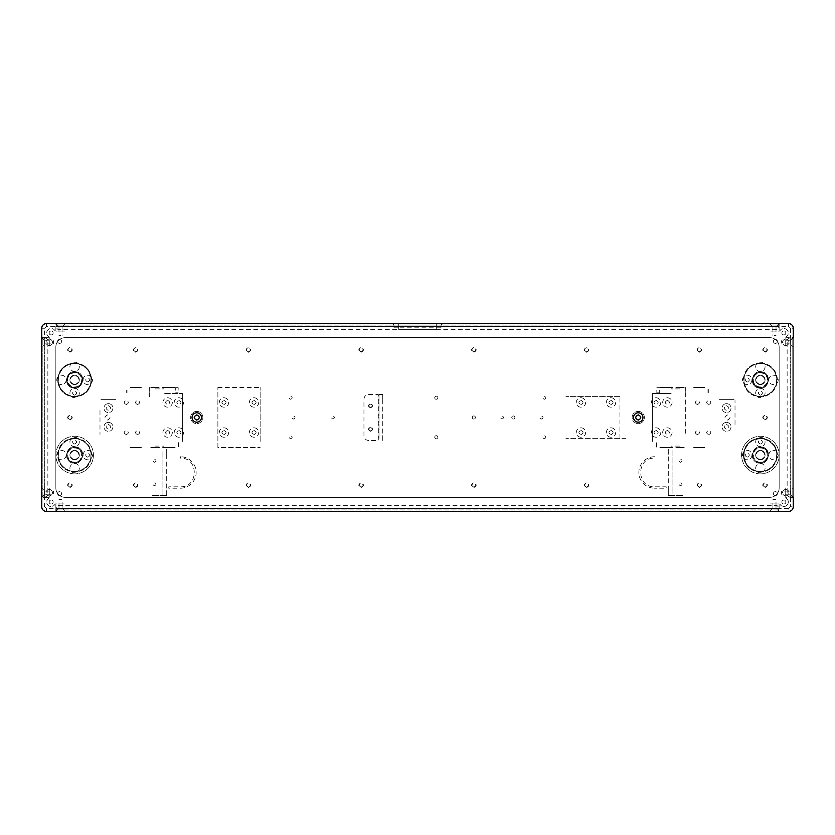 <?xml version="1.0" encoding="UTF-8"?>
<svg xmlns="http://www.w3.org/2000/svg" width="835" height="835" viewBox="0 0 835 835"><rect width="100%" height="100%" fill="white"/><g stroke="black" fill="none" stroke-linecap="round" stroke-linejoin="round"><path stroke-width="0.63" stroke-dasharray="4.17 3.13" d="M682.404 495.468L668.313 495.468L682.404 495.468M672.071 490.771L672.071 449.439L672.071 490.771M672.071 492.18C672.071 490.176 672.071 490.176 672.071 492.18C672.071 494.184 672.071 494.184 672.071 492.18M672.071 452.727C672.071 450.723 672.071 450.723 672.071 452.727C672.071 454.731 672.071 454.731 672.071 452.727M668.313 449.439L668.313 495.468L668.313 449.439M668.313 490.636L668.313 493.736L668.313 490.636M668.313 451.182L668.313 454.282L668.313 451.182M654.598 456.724A15.74 15.74 0 0 0 638.859 472.453A15.74 15.74 0 0 0 654.598 488.193A15.74 15.74 0 0 1 638.859 472.453A15.74 15.74 0 0 1 654.598 456.724L654.598 458.133C636.124 457.34 636.124 487.567 654.598 486.784L666.215 486.784L666.215 488.193L654.598 488.193M785.735 339.156A3.194 3.194 0 0 1 788.501 343.947A3.194 3.194 0 0 1 782.969 343.947A3.194 3.194 0 0 1 785.735 339.156A3.194 3.194 0 0 1 788.501 343.947A3.194 3.194 0 0 1 782.969 343.947A3.194 3.194 0 0 1 785.735 339.156M785.735 489.456A3.194 3.194 0 0 1 788.501 494.247A3.194 3.194 0 0 1 782.969 494.247A3.194 3.194 0 0 1 785.735 489.456A3.194 3.194 0 0 1 788.501 494.247A3.194 3.194 0 0 1 782.969 494.247A3.194 3.194 0 0 1 785.735 489.456M370.531 427.687A1.545 1.545 0 0 1 371.878 430.015A1.545 1.545 0 0 1 369.185 430.015A1.545 1.545 0 0 1 370.531 427.687A1.545 1.545 0 0 1 371.878 430.015A1.545 1.545 0 0 1 369.185 430.015A1.545 1.545 0 0 1 370.531 427.687M370.531 404.203A1.545 1.545 0 0 1 371.878 406.53A1.545 1.545 0 0 1 369.185 406.53A1.545 1.545 0 0 1 370.531 404.203A1.545 1.545 0 0 1 371.878 406.53A1.545 1.545 0 0 1 369.185 406.53A1.545 1.545 0 0 1 370.531 404.203M436.287 396.218A1.545 1.545 0 0 1 437.634 398.545A1.545 1.545 0 0 1 434.941 398.545A1.545 1.545 0 0 1 436.287 396.218A1.545 1.545 0 0 1 437.634 398.545A1.545 1.545 0 0 1 434.941 398.545A1.545 1.545 0 0 1 436.287 396.218M167.626 397.773A4.697 4.697 0 0 1 171.697 404.818A4.697 4.697 0 0 1 163.556 404.818A4.697 4.697 0 0 1 167.626 397.773A4.697 4.697 0 0 1 171.697 404.818A4.697 4.697 0 0 1 163.556 404.818A4.697 4.697 0 0 1 167.626 397.773M223.989 397.773A4.697 4.697 0 0 1 228.059 404.818A4.697 4.697 0 0 1 219.918 404.818A4.697 4.697 0 0 1 223.989 397.773A4.697 4.697 0 0 1 228.059 404.818A4.697 4.697 0 0 1 219.918 404.818A4.697 4.697 0 0 1 223.989 397.773M254.049 427.833A4.697 4.697 0 0 1 258.119 434.878A4.697 4.697 0 0 1 249.978 434.878A4.697 4.697 0 0 1 254.049 427.833A4.697 4.697 0 0 1 258.119 434.878A4.697 4.697 0 0 1 249.978 434.878A4.697 4.697 0 0 1 254.049 427.833M667.374 427.833A4.697 4.697 0 0 1 671.444 434.878A4.697 4.697 0 0 1 663.303 434.878A4.697 4.697 0 0 1 667.374 427.833A4.697 4.697 0 0 1 671.444 434.878A4.697 4.697 0 0 1 663.303 434.878A4.697 4.697 0 0 1 667.374 427.833M656.101 397.773A4.697 4.697 0 0 1 660.172 404.818A4.697 4.697 0 0 1 652.031 404.818A4.697 4.697 0 0 1 656.101 397.773A4.697 4.697 0 0 1 660.172 404.818A4.697 4.697 0 0 1 652.031 404.818A4.697 4.697 0 0 1 656.101 397.773M580.951 427.833A4.697 4.697 0 0 1 585.022 434.878A4.697 4.697 0 0 1 576.881 434.878A4.697 4.697 0 0 1 580.951 427.833A4.697 4.697 0 0 1 585.022 434.878A4.697 4.697 0 0 1 576.881 434.878A4.697 4.697 0 0 1 580.951 427.833M611.011 397.773A4.697 4.697 0 0 1 615.082 404.818A4.697 4.697 0 0 1 606.941 404.818A4.697 4.697 0 0 1 611.011 397.773A4.697 4.697 0 0 1 615.082 404.818A4.697 4.697 0 0 1 606.941 404.818A4.697 4.697 0 0 1 611.011 397.773M74.628 388.379A4.697 4.697 0 0 1 78.699 395.425A4.697 4.697 0 0 1 70.557 395.425A4.697 4.697 0 0 1 74.628 388.379A4.697 4.697 0 0 1 78.699 395.425A4.697 4.697 0 0 1 70.557 395.425A4.697 4.697 0 0 1 74.628 388.379M74.628 362.077A4.697 4.697 0 0 1 78.699 369.122A4.697 4.697 0 0 1 70.557 369.122A4.697 4.697 0 0 1 74.628 362.077A4.697 4.697 0 0 1 78.699 369.122A4.697 4.697 0 0 1 70.557 369.122A4.697 4.697 0 0 1 74.628 362.077M61.477 375.228A4.697 4.697 0 0 1 65.547 382.273A4.697 4.697 0 0 1 57.406 382.273A4.697 4.697 0 0 1 61.477 375.228A4.697 4.697 0 0 1 65.547 382.273A4.697 4.697 0 0 1 57.406 382.273A4.697 4.697 0 0 1 61.477 375.228M87.779 375.228A4.697 4.697 0 0 1 91.85 382.273A4.697 4.697 0 0 1 83.709 382.273A4.697 4.697 0 0 1 87.779 375.228A4.697 4.697 0 0 1 91.85 382.273A4.697 4.697 0 0 1 83.709 382.273A4.697 4.697 0 0 1 87.779 375.228M74.628 437.227A4.697 4.697 0 0 1 78.699 444.272A4.697 4.697 0 0 1 70.557 444.272A4.697 4.697 0 0 1 74.628 437.227A4.697 4.697 0 0 1 78.699 444.272A4.697 4.697 0 0 1 70.557 444.272A4.697 4.697 0 0 1 74.628 437.227M74.628 463.529A4.697 4.697 0 0 1 78.699 470.575A4.697 4.697 0 0 1 70.557 470.575A4.697 4.697 0 0 1 74.628 463.529A4.697 4.697 0 0 1 78.699 470.575A4.697 4.697 0 0 1 70.557 470.575A4.697 4.697 0 0 1 74.628 463.529M61.477 450.378A4.697 4.697 0 0 1 65.547 457.423A4.697 4.697 0 0 1 57.406 457.423A4.697 4.697 0 0 1 61.477 450.378A4.697 4.697 0 0 1 65.547 457.423A4.697 4.697 0 0 1 57.406 457.423A4.697 4.697 0 0 1 61.477 450.378M87.779 450.378A4.697 4.697 0 0 1 91.85 457.423A4.697 4.697 0 0 1 83.709 457.423A4.697 4.697 0 0 1 87.779 450.378A4.697 4.697 0 0 1 91.85 457.423A4.697 4.697 0 0 1 83.709 457.423A4.697 4.697 0 0 1 87.779 450.378M760.372 437.227A4.697 4.697 0 0 1 764.442 444.272A4.697 4.697 0 0 1 756.301 444.272A4.697 4.697 0 0 1 760.372 437.227A4.697 4.697 0 0 1 764.442 444.272A4.697 4.697 0 0 1 756.301 444.272A4.697 4.697 0 0 1 760.372 437.227M760.372 463.529A4.697 4.697 0 0 1 764.442 470.575A4.697 4.697 0 0 1 756.301 470.575A4.697 4.697 0 0 1 760.372 463.529A4.697 4.697 0 0 1 764.442 470.575A4.697 4.697 0 0 1 756.301 470.575A4.697 4.697 0 0 1 760.372 463.529M773.523 450.378A4.697 4.697 0 0 1 777.594 457.423A4.697 4.697 0 0 1 769.452 457.423A4.697 4.697 0 0 1 773.523 450.378A4.697 4.697 0 0 1 777.594 457.423A4.697 4.697 0 0 1 769.452 457.423A4.697 4.697 0 0 1 773.523 450.378M747.221 450.378A4.697 4.697 0 0 1 751.291 457.423A4.697 4.697 0 0 1 743.15 457.423A4.697 4.697 0 0 1 747.221 450.378A4.697 4.697 0 0 1 751.291 457.423A4.697 4.697 0 0 1 743.15 457.423A4.697 4.697 0 0 1 747.221 450.378M41.75 506.741A4.697 4.697 0 0 0 46.447 511.438L788.553 511.438A4.697 4.697 0 0 0 793.25 506.741L793.25 328.259A4.697 4.697 0 0 0 788.553 323.562L46.447 323.562A4.697 4.697 0 0 0 41.75 328.259L41.75 506.741L41.75 328.259A4.697 4.697 0 0 1 46.447 323.562L788.553 323.562A4.697 4.697 0 0 1 793.25 328.259L793.25 506.741A4.697 4.697 0 0 1 788.553 511.438L46.447 511.438A4.697 4.697 0 0 1 41.75 506.741A4.697 4.697 0 0 0 46.447 511.438A4.697 4.697 0 0 1 41.75 506.741L41.75 497.347L41.75 506.741A4.697 4.697 0 0 0 46.447 511.438A4.697 4.697 0 0 1 41.75 506.741L44.568 506.741L44.568 497.347L41.75 497.347M760.372 387.534A7.609 7.609 0 0 1 753.786 376.115A7.609 7.609 0 0 1 766.958 376.115A7.609 7.609 0 0 1 760.372 387.534A7.609 7.609 0 0 1 753.786 376.115A7.609 7.609 0 0 1 766.958 376.115A7.609 7.609 0 0 1 760.372 387.534M74.628 387.534A7.609 7.609 0 0 1 68.042 376.115A7.609 7.609 0 0 1 81.214 376.115A7.609 7.609 0 0 1 74.628 387.534A7.609 7.609 0 0 1 68.042 376.115A7.609 7.609 0 0 1 81.214 376.115A7.609 7.609 0 0 1 74.628 387.534M74.628 462.684A7.609 7.609 0 0 1 68.042 451.265A7.609 7.609 0 0 1 81.214 451.265A7.609 7.609 0 0 1 74.628 462.684A7.609 7.609 0 0 1 68.042 451.265A7.609 7.609 0 0 1 81.214 451.265A7.609 7.609 0 0 1 74.628 462.684M760.372 462.684A7.609 7.609 0 0 1 753.786 451.265A7.609 7.609 0 0 1 766.958 451.265A7.609 7.609 0 0 1 760.372 462.684A7.609 7.609 0 0 1 753.786 451.265A7.609 7.609 0 0 1 766.958 451.265A7.609 7.609 0 0 1 760.372 462.684M747.221 375.228A4.697 4.697 0 0 1 751.291 382.273A4.697 4.697 0 0 1 743.15 382.273A4.697 4.697 0 0 1 747.221 375.228A4.697 4.697 0 0 1 751.291 382.273A4.697 4.697 0 0 1 743.15 382.273A4.697 4.697 0 0 1 747.221 375.228M773.523 375.228A4.697 4.697 0 0 1 777.594 382.273A4.697 4.697 0 0 1 769.452 382.273A4.697 4.697 0 0 1 773.523 375.228A4.697 4.697 0 0 1 777.594 382.273A4.697 4.697 0 0 1 769.452 382.273A4.697 4.697 0 0 1 773.523 375.228M760.372 362.077A4.697 4.697 0 0 1 764.442 369.122A4.697 4.697 0 0 1 756.301 369.122A4.697 4.697 0 0 1 760.372 362.077A4.697 4.697 0 0 1 764.442 369.122A4.697 4.697 0 0 1 756.301 369.122A4.697 4.697 0 0 1 760.372 362.077M760.372 388.379A4.697 4.697 0 0 1 764.442 395.425A4.697 4.697 0 0 1 756.301 395.425A4.697 4.697 0 0 1 760.372 388.379A4.697 4.697 0 0 1 764.442 395.425A4.697 4.697 0 0 1 756.301 395.425A4.697 4.697 0 0 1 760.372 388.379M611.011 427.833A4.697 4.697 0 0 1 615.082 434.878A4.697 4.697 0 0 1 606.941 434.878A4.697 4.697 0 0 1 611.011 427.833A4.697 4.697 0 0 1 615.082 434.878A4.697 4.697 0 0 1 606.941 434.878A4.697 4.697 0 0 1 611.011 427.833M667.374 397.773A4.697 4.697 0 0 1 671.444 404.818A4.697 4.697 0 0 1 663.303 404.818A4.697 4.697 0 0 1 667.374 397.773A4.697 4.697 0 0 1 671.444 404.818A4.697 4.697 0 0 1 663.303 404.818A4.697 4.697 0 0 1 667.374 397.773M580.951 397.773A4.697 4.697 0 0 1 585.022 404.818A4.697 4.697 0 0 1 576.881 404.818A4.697 4.697 0 0 1 580.951 397.773A4.697 4.697 0 0 1 585.022 404.818A4.697 4.697 0 0 1 576.881 404.818A4.697 4.697 0 0 1 580.951 397.773M656.101 427.833A4.697 4.697 0 0 1 660.172 434.878A4.697 4.697 0 0 1 652.031 434.878A4.697 4.697 0 0 1 656.101 427.833A4.697 4.697 0 0 1 660.172 434.878A4.697 4.697 0 0 1 652.031 434.878A4.697 4.697 0 0 1 656.101 427.833M254.049 397.773A4.697 4.697 0 0 1 258.119 404.818A4.697 4.697 0 0 1 249.978 404.818A4.697 4.697 0 0 1 254.049 397.773A4.697 4.697 0 0 1 258.119 404.818A4.697 4.697 0 0 1 249.978 404.818A4.697 4.697 0 0 1 254.049 397.773M223.989 427.833A4.697 4.697 0 0 1 228.059 434.878A4.697 4.697 0 0 1 219.918 434.878A4.697 4.697 0 0 1 223.989 427.833A4.697 4.697 0 0 1 228.059 434.878A4.697 4.697 0 0 1 219.918 434.878A4.697 4.697 0 0 1 223.989 427.833M167.626 427.833A4.697 4.697 0 0 1 171.697 434.878A4.697 4.697 0 0 1 163.556 434.878A4.697 4.697 0 0 1 167.626 427.833A4.697 4.697 0 0 1 171.697 434.878A4.697 4.697 0 0 1 163.556 434.878A4.697 4.697 0 0 1 167.626 427.833M178.899 427.833A4.697 4.697 0 0 1 182.969 434.878A4.697 4.697 0 0 1 174.828 434.878A4.697 4.697 0 0 1 178.899 427.833A4.697 4.697 0 0 1 182.969 434.878A4.697 4.697 0 0 1 174.828 434.878A4.697 4.697 0 0 1 178.899 427.833M178.899 397.773A4.697 4.697 0 0 1 182.969 404.818A4.697 4.697 0 0 1 174.828 404.818A4.697 4.697 0 0 1 178.899 397.773A4.697 4.697 0 0 1 182.969 404.818A4.697 4.697 0 0 1 174.828 404.818A4.697 4.697 0 0 1 178.899 397.773M436.287 435.672A1.545 1.545 0 0 1 437.634 437.999A1.545 1.545 0 0 1 434.941 437.999A1.545 1.545 0 0 1 436.287 435.672A1.545 1.545 0 0 1 437.634 437.999A1.545 1.545 0 0 1 434.941 437.999A1.545 1.545 0 0 1 436.287 435.672M473.862 415.945A1.545 1.545 0 0 1 475.209 418.272A1.545 1.545 0 0 1 472.516 418.272A1.545 1.545 0 0 1 473.862 415.945A1.545 1.545 0 0 1 475.209 418.272A1.545 1.545 0 0 1 472.516 418.272A1.545 1.545 0 0 1 473.862 415.945M513.316 415.945A1.545 1.545 0 0 1 514.663 418.272A1.545 1.545 0 0 1 511.97 418.272A1.545 1.545 0 0 1 513.316 415.945A1.545 1.545 0 0 1 514.663 418.272A1.545 1.545 0 0 1 511.97 418.272A1.545 1.545 0 0 1 513.316 415.945M638.253 411.394A6.106 6.106 0 0 1 643.545 420.548A6.106 6.106 0 0 1 632.961 420.548A6.106 6.106 0 0 1 638.253 411.394A6.106 6.106 0 0 1 643.545 420.548A6.106 6.106 0 0 1 632.961 420.548A6.106 6.106 0 0 1 638.253 411.394M196.747 411.394A6.106 6.106 0 0 1 202.039 420.548A6.106 6.106 0 0 1 191.455 420.548A6.106 6.106 0 0 1 196.747 411.394A6.106 6.106 0 0 1 202.039 420.548A6.106 6.106 0 0 1 191.455 420.548A6.106 6.106 0 0 1 196.747 411.394M108.446 403.639A4.467 4.467 0 0 1 112.307 410.34A4.467 4.467 0 0 1 104.584 410.34A4.467 4.467 0 0 1 108.446 403.639A4.467 4.467 0 0 1 112.307 410.34A4.467 4.467 0 0 1 104.584 410.34A4.467 4.467 0 0 1 108.446 403.639M108.446 422.427A4.467 4.467 0 0 1 112.307 429.127A4.467 4.467 0 0 1 104.584 429.127A4.467 4.467 0 0 1 108.446 422.427A4.467 4.467 0 0 1 112.307 429.127A4.467 4.467 0 0 1 104.584 429.127A4.467 4.467 0 0 1 108.446 422.427M726.554 422.427A4.467 4.467 0 0 1 730.416 429.127A4.467 4.467 0 0 1 722.692 429.127A4.467 4.467 0 0 1 726.554 422.427A4.467 4.467 0 0 1 730.416 429.127A4.467 4.467 0 0 1 722.692 429.127A4.467 4.467 0 0 1 726.554 422.427M726.554 403.639A4.467 4.467 0 0 1 730.416 410.34A4.467 4.467 0 0 1 722.692 410.34A4.467 4.467 0 0 1 726.554 403.639A4.467 4.467 0 0 1 730.416 410.34A4.467 4.467 0 0 1 722.692 410.34A4.467 4.467 0 0 1 726.554 403.639M51.144 504.016A1.973 1.973 0 0 1 49.432 501.052A1.973 1.973 0 0 1 52.855 501.052A1.973 1.973 0 0 1 51.144 504.016A1.973 1.973 0 0 1 49.432 501.052A1.973 1.973 0 0 1 52.855 501.052A1.973 1.973 0 0 1 51.144 504.016M59.598 495.562A1.973 1.973 0 0 1 57.886 492.598A1.973 1.973 0 0 1 61.31 492.598A1.973 1.973 0 0 1 59.598 495.562A1.973 1.973 0 0 1 57.886 492.598A1.973 1.973 0 0 1 61.31 492.598A1.973 1.973 0 0 1 59.598 495.562M775.402 495.562A1.973 1.973 0 0 1 773.69 492.598A1.973 1.973 0 0 1 777.114 492.598A1.973 1.973 0 0 1 775.402 495.562A1.973 1.973 0 0 1 773.69 492.598A1.973 1.973 0 0 1 777.114 492.598A1.973 1.973 0 0 1 775.402 495.562M783.856 504.016A1.973 1.973 0 0 1 782.144 501.052A1.973 1.973 0 0 1 785.568 501.052A1.973 1.973 0 0 1 783.856 504.016A1.973 1.973 0 0 1 782.144 501.052A1.973 1.973 0 0 1 785.568 501.052A1.973 1.973 0 0 1 783.856 504.016M783.856 334.929A1.973 1.973 0 0 1 782.144 331.965A1.973 1.973 0 0 1 785.568 331.965A1.973 1.973 0 0 1 783.856 334.929A1.973 1.973 0 0 1 782.144 331.965A1.973 1.973 0 0 1 785.568 331.965A1.973 1.973 0 0 1 783.856 334.929M775.402 343.383A1.973 1.973 0 0 1 773.69 340.419A1.973 1.973 0 0 1 777.114 340.419A1.973 1.973 0 0 1 775.402 343.383A1.973 1.973 0 0 1 773.69 340.419A1.973 1.973 0 0 1 777.114 340.419A1.973 1.973 0 0 1 775.402 343.383M59.598 343.383A1.973 1.973 0 0 1 57.886 340.419A1.973 1.973 0 0 1 61.31 340.419A1.973 1.973 0 0 1 59.598 343.383A1.973 1.973 0 0 1 57.886 340.419A1.973 1.973 0 0 1 61.31 340.419A1.973 1.973 0 0 1 59.598 343.383M51.144 334.929A1.973 1.973 0 0 1 49.432 331.965A1.973 1.973 0 0 1 52.855 331.965A1.973 1.973 0 0 1 51.144 334.929A1.973 1.973 0 0 1 49.432 331.965A1.973 1.973 0 0 1 52.855 331.965A1.973 1.973 0 0 1 51.144 334.929M49.265 339.156A3.194 3.194 0 0 1 52.031 343.947A3.194 3.194 0 0 1 46.499 343.947A3.194 3.194 0 0 1 49.265 339.156A3.194 3.194 0 0 1 52.031 343.947A3.194 3.194 0 0 1 46.499 343.947A3.194 3.194 0 0 1 49.265 339.156M49.265 489.456A3.194 3.194 0 0 1 52.031 494.247A3.194 3.194 0 0 1 46.499 494.247A3.194 3.194 0 0 1 49.265 489.456A3.194 3.194 0 0 1 52.031 494.247A3.194 3.194 0 0 1 46.499 494.247A3.194 3.194 0 0 1 49.265 489.456M779.159 511.438L788.553 511.438A4.697 4.697 0 0 0 793.25 506.741A4.697 4.697 0 0 1 788.553 511.438A4.697 4.697 0 0 0 793.25 506.741A4.697 4.697 0 0 1 788.553 511.438L779.159 511.438L779.118 503.923L769.766 503.923L779.118 503.923M726.554 405.706C729.644 407.303 729.644 408.899 726.554 410.496C723.465 408.91 723.465 407.313 726.554 405.706M726.554 424.493C729.644 426.09 729.644 427.687 726.554 429.284C723.465 427.697 723.465 426.101 726.554 424.493M108.446 424.493C111.535 426.09 111.535 427.687 108.446 429.284C105.356 427.697 105.356 426.101 108.446 424.493M108.446 405.706C111.535 407.303 111.535 408.899 108.446 410.496C105.356 408.91 105.356 407.313 108.446 405.706M196.747 414.682C200.379 416.561 200.379 418.439 196.747 420.318C193.115 418.439 193.115 416.561 196.747 414.682M638.253 414.682C641.885 416.561 641.885 418.439 638.253 420.318C634.621 418.439 634.621 416.561 638.253 414.682M760.372 362.922C770.632 363.997 776.299 369.665 777.375 379.925C776.299 390.185 770.632 395.853 760.372 396.928C750.112 395.853 744.444 390.185 743.369 379.925C744.444 369.665 750.112 363.997 760.372 362.922M74.628 396.928C64.368 395.853 58.7 390.185 57.625 379.925C58.7 369.665 64.368 363.997 74.628 362.922C84.888 363.997 90.556 369.665 91.631 379.925C90.556 390.185 84.888 395.853 74.628 396.928M74.628 438.072C84.888 439.147 90.556 444.815 91.631 455.075C90.556 465.335 84.888 471.003 74.628 472.078C64.368 471.003 58.7 465.335 57.625 455.075C58.7 444.815 64.368 439.147 74.628 438.072M760.372 472.078C750.112 471.003 744.444 465.335 743.369 455.075C744.444 444.815 750.112 439.147 760.372 438.072C770.632 439.147 776.299 444.815 777.375 455.075C776.299 465.335 770.632 471.003 760.372 472.078M611.011 400.351C613.735 401.76 613.735 403.169 611.011 404.578C608.287 403.18 608.287 401.771 611.011 400.351M580.951 430.411C583.675 431.82 583.675 433.229 580.951 434.638C578.227 433.24 578.227 431.831 580.951 430.411M611.011 430.411C613.735 431.82 613.735 433.229 611.011 434.638C608.287 433.24 608.287 431.831 611.011 430.411M667.374 400.351C670.098 401.76 670.098 403.169 667.374 404.578C664.65 403.18 664.65 401.771 667.374 400.351M580.951 400.351C583.675 401.76 583.675 403.169 580.951 404.578C578.227 403.18 578.227 401.771 580.951 400.351M656.101 430.411C658.825 431.82 658.825 433.229 656.101 434.638C653.377 433.24 653.377 431.831 656.101 430.411M656.101 400.351C658.825 401.76 658.825 403.169 656.101 404.578C653.377 403.18 653.377 401.771 656.101 400.351M667.374 430.411C670.098 431.82 670.098 433.229 667.374 434.638C664.65 433.24 664.65 431.831 667.374 430.411M254.049 400.351C256.773 401.76 256.773 403.169 254.049 404.578C251.325 403.18 251.325 401.771 254.049 400.351M254.049 430.411C256.773 431.82 256.773 433.229 254.049 434.638C251.325 433.24 251.325 431.831 254.049 430.411M223.989 430.411C226.713 431.82 226.713 433.229 223.989 434.638C221.265 433.24 221.265 431.831 223.989 430.411M223.989 400.351C226.713 401.76 226.713 403.169 223.989 404.578C221.265 403.18 221.265 401.771 223.989 400.351M167.626 430.411C170.35 431.82 170.35 433.229 167.626 434.638C164.902 433.24 164.902 431.831 167.626 430.411M178.899 430.411C181.623 431.82 181.623 433.229 178.899 434.638C176.175 433.24 176.175 431.831 178.899 430.411M178.899 400.351C181.623 401.76 181.623 403.169 178.899 404.578C176.175 403.18 176.175 401.771 178.899 400.351M167.626 400.351C170.35 401.76 170.35 403.169 167.626 404.578C164.902 403.18 164.902 401.771 167.626 400.351M74.628 395.185C71.904 393.786 71.904 392.377 74.628 390.957C77.352 392.366 77.352 393.776 74.628 395.185M87.779 382.033C85.055 380.635 85.055 379.226 87.779 377.806C90.504 379.215 90.504 380.624 87.779 382.033M74.628 444.032C71.904 442.633 71.904 441.224 74.628 439.805C77.352 441.214 77.352 442.623 74.628 444.032M87.779 457.183C85.055 455.785 85.055 454.376 87.779 452.956C90.504 454.365 90.504 455.774 87.779 457.183M760.372 444.032C757.648 442.633 757.648 441.224 760.372 439.805C763.096 441.214 763.096 442.623 760.372 444.032M747.221 457.183C744.496 455.785 744.496 454.376 747.221 452.956C749.945 454.365 749.945 455.774 747.221 457.183M747.221 382.033C744.496 380.635 744.496 379.226 747.221 377.806C749.945 379.215 749.945 380.624 747.221 382.033M760.372 395.185C757.648 393.786 757.648 392.377 760.372 390.957C763.096 392.366 763.096 393.776 760.372 395.185M788.553 323.562L788.553 326.381L790.432 328.259L793.25 328.259A4.697 4.697 0 0 0 788.553 323.562A4.697 4.697 0 0 1 793.25 328.259A4.697 4.697 0 0 0 788.553 323.562A4.697 4.697 0 0 1 793.25 328.259L793.25 337.653L785.735 337.695L785.735 347.047L785.735 337.695M46.447 323.562A4.697 4.697 0 0 0 41.75 328.259A4.697 4.697 0 0 1 46.447 323.562A4.697 4.697 0 0 0 41.75 328.259A4.697 4.697 0 0 1 46.447 323.562L46.447 326.381L55.841 326.381L55.841 323.562M638.253 422.197A4.697 4.697 0 0 0 642.324 415.152A4.697 4.697 0 0 0 634.183 415.152A4.697 4.697 0 0 0 638.253 422.197M196.747 422.197A4.697 4.697 0 0 0 200.817 415.152A4.697 4.697 0 0 0 192.676 415.152A4.697 4.697 0 0 0 196.747 422.197M765.069 419.473C767.615 418.158 767.615 416.842 765.069 415.527C762.522 416.842 762.522 418.158 765.069 419.473M69.931 419.473C72.478 418.158 72.478 416.842 69.931 415.527C67.385 416.842 67.385 418.158 69.931 419.473M69.931 351.838C72.478 350.523 72.478 349.207 69.931 347.892C67.385 349.207 67.385 350.523 69.931 351.838M135.688 351.838C138.234 350.523 138.234 349.207 135.688 347.892C133.141 349.207 133.141 350.523 135.688 351.838M361.137 351.838C363.684 350.523 363.684 349.207 361.137 347.892C358.591 349.207 358.591 350.523 361.137 351.838M473.862 351.838C476.409 350.523 476.409 349.207 473.862 347.892C471.316 349.207 471.316 350.523 473.862 351.838M586.587 351.838C589.134 350.523 589.134 349.207 586.587 347.892C584.041 349.207 584.041 350.523 586.587 351.838M699.312 351.838C701.859 350.523 701.859 349.207 699.312 347.892C696.766 349.207 696.766 350.523 699.312 351.838M765.069 351.838C767.615 350.523 767.615 349.207 765.069 347.892C762.522 349.207 762.522 350.523 765.069 351.838M248.412 351.838C250.959 350.523 250.959 349.207 248.412 347.892C245.866 349.207 245.866 350.523 248.412 351.838M248.412 487.108C250.959 485.793 250.959 484.477 248.412 483.162C245.866 484.477 245.866 485.793 248.412 487.108M765.069 487.108C767.615 485.793 767.615 484.477 765.069 483.162C762.522 484.477 762.522 485.793 765.069 487.108M699.312 487.108C701.859 485.793 701.859 484.477 699.312 483.162C696.766 484.477 696.766 485.793 699.312 487.108M586.587 487.108C589.134 485.793 589.134 484.477 586.587 483.162C584.041 484.477 584.041 485.793 586.587 487.108M473.862 487.108C476.409 485.793 476.409 484.477 473.862 483.162C471.316 484.477 471.316 485.793 473.862 487.108M361.137 487.108C363.684 485.793 363.684 484.477 361.137 483.162C358.591 484.477 358.591 485.793 361.137 487.108M135.688 487.108C138.234 485.793 138.234 484.477 135.688 483.162C133.141 484.477 133.141 485.793 135.688 487.108M69.931 487.108C72.478 485.793 72.478 484.477 69.931 483.162C67.385 484.477 67.385 485.793 69.931 487.108M769.766 497.347L65.234 497.347A9.394 9.394 0 0 1 55.841 487.953L55.841 347.047A9.394 9.394 0 0 1 65.234 337.653L769.766 337.653A9.394 9.394 0 0 1 779.159 347.047L779.159 487.953A9.394 9.394 0 0 1 769.766 497.347L65.234 497.347A9.394 9.394 0 0 1 55.841 487.953L55.841 347.047A9.394 9.394 0 0 1 65.234 337.653L769.766 337.653A9.394 9.394 0 0 1 779.159 347.047L779.159 487.953A9.394 9.394 0 0 1 769.766 497.347M708.706 434.649C711.43 433.24 711.43 431.831 708.706 430.422C705.982 431.82 705.982 433.229 708.706 434.649M697.434 434.649C700.158 433.24 700.158 431.831 697.434 430.422C694.71 431.82 694.71 433.229 697.434 434.649M697.434 404.589C700.158 403.18 700.158 401.771 697.434 400.362C694.71 401.76 694.71 403.169 697.434 404.589M708.706 404.589C711.43 403.18 711.43 401.771 708.706 400.362C705.982 401.76 705.982 403.169 708.706 404.589M580.951 404.589C583.675 403.18 583.675 401.771 580.951 400.362C578.227 401.76 578.227 403.169 580.951 404.589M580.951 434.649C583.675 433.24 583.675 431.831 580.951 430.422C578.227 431.82 578.227 433.229 580.951 434.649M611.011 434.649C613.735 433.24 613.735 431.831 611.011 430.422C608.287 431.82 608.287 433.229 611.011 434.649M611.011 404.589C613.735 403.18 613.735 401.771 611.011 400.362C608.287 401.76 608.287 403.169 611.011 404.589M254.049 434.649C256.773 433.24 256.773 431.831 254.049 430.422C251.325 431.82 251.325 433.229 254.049 434.649M223.989 434.649C226.713 433.24 226.713 431.831 223.989 430.422C221.265 431.82 221.265 433.229 223.989 434.649M223.989 404.589C226.713 403.18 226.713 401.771 223.989 400.362C221.265 401.76 221.265 403.169 223.989 404.589M254.049 404.589C256.773 403.18 256.773 401.771 254.049 400.362C251.325 401.76 251.325 403.169 254.049 404.589M126.294 404.589C129.018 403.18 129.018 401.771 126.294 400.362C123.57 401.76 123.57 403.169 126.294 404.589M126.294 434.649C129.018 433.24 129.018 431.831 126.294 430.422C123.57 431.82 123.57 433.229 126.294 434.649M137.566 434.649C140.29 433.24 140.29 431.831 137.566 430.422C134.842 431.82 134.842 433.229 137.566 434.649M137.566 404.589C140.29 403.18 140.29 401.771 137.566 400.362C134.842 401.76 134.842 403.169 137.566 404.589M290.684 438.782C292.688 437.749 292.688 436.715 290.684 435.682C288.68 436.705 288.68 437.738 290.684 438.782M290.684 399.328C292.688 398.295 292.688 397.262 290.684 396.228C288.68 397.251 288.68 398.285 290.684 399.328M502.044 419.055C504.048 418.022 504.048 416.989 502.044 415.955C500.04 416.978 500.04 418.011 502.044 419.055M541.497 419.055C543.501 418.022 543.501 416.989 541.497 415.955C539.493 416.978 539.493 418.011 541.497 419.055M154.475 485.751C156.479 484.717 156.479 483.684 154.475 482.651C152.471 483.674 152.471 484.707 154.475 485.751M154.475 462.266C156.479 461.233 156.479 460.2 154.475 459.166C152.471 460.189 152.471 461.223 154.475 462.266M332.956 419.055C334.96 418.022 334.96 416.989 332.956 415.955C330.952 416.978 330.952 418.011 332.956 419.055M293.502 419.055C295.507 418.022 295.507 416.989 293.502 415.955C291.498 416.978 291.498 418.011 293.502 419.055M544.316 399.328C546.32 398.295 546.32 397.262 544.316 396.228C542.312 397.251 542.312 398.285 544.316 399.328M544.316 438.782C546.32 437.749 546.32 436.715 544.316 435.682C542.312 436.705 542.312 437.738 544.316 438.782M680.525 462.266C682.529 461.233 682.529 460.2 680.525 459.166C678.521 460.189 678.521 461.223 680.525 462.266M680.525 485.751C682.529 484.717 682.529 483.684 680.525 482.651C678.521 483.674 678.521 484.707 680.525 485.751M765.069 419.901C768.158 418.304 768.158 416.707 765.069 415.11C761.979 416.696 761.979 418.293 765.069 419.901M69.931 419.901C73.021 418.304 73.021 416.707 69.931 415.11C66.842 416.696 66.842 418.293 69.931 419.901M135.688 352.266C138.777 350.669 138.777 349.072 135.688 347.475C132.598 349.061 132.598 350.658 135.688 352.266M248.412 352.266C251.502 350.669 251.502 349.072 248.412 347.475C245.323 349.061 245.323 350.658 248.412 352.266M361.137 352.266C364.227 350.669 364.227 349.072 361.137 347.475C358.048 349.061 358.048 350.658 361.137 352.266M473.862 352.266C476.952 350.669 476.952 349.072 473.862 347.475C470.773 349.061 470.773 350.658 473.862 352.266M586.587 352.266C589.677 350.669 589.677 349.072 586.587 347.475C583.498 349.061 583.498 350.658 586.587 352.266M699.312 352.266C702.402 350.669 702.402 349.072 699.312 347.475C696.223 349.061 696.223 350.658 699.312 352.266M69.931 352.266C73.021 350.669 73.021 349.072 69.931 347.475C66.842 349.061 66.842 350.658 69.931 352.266M765.069 352.266C768.158 350.669 768.158 349.072 765.069 347.475C761.979 349.061 761.979 350.658 765.069 352.266M765.069 487.536C768.158 485.939 768.158 484.342 765.069 482.745C761.979 484.331 761.979 485.928 765.069 487.536M69.931 487.536C73.021 485.939 73.021 484.342 69.931 482.745C66.842 484.331 66.842 485.928 69.931 487.536M699.312 487.536C702.402 485.939 702.402 484.342 699.312 482.745C696.223 484.331 696.223 485.928 699.312 487.536M586.587 487.536C589.677 485.939 589.677 484.342 586.587 482.745C583.498 484.331 583.498 485.928 586.587 487.536M473.862 487.536C476.952 485.939 476.952 484.342 473.862 482.745C470.773 484.331 470.773 485.928 473.862 487.536M361.137 487.536C364.227 485.939 364.227 484.342 361.137 482.745C358.048 484.331 358.048 485.928 361.137 487.536M248.412 487.536C251.502 485.939 251.502 484.342 248.412 482.745C245.323 484.331 245.323 485.928 248.412 487.536M135.688 487.536C138.777 485.939 138.777 484.342 135.688 482.745C132.598 484.331 132.598 485.928 135.688 487.536M727.494 420.089C730.823 418.366 730.823 416.644 727.494 414.922C724.164 416.634 724.164 418.356 727.494 420.089M107.506 420.089C110.836 418.366 110.836 416.644 107.506 414.922C104.177 416.634 104.177 418.356 107.506 420.089M74.628 362.787C64.285 363.872 58.575 369.581 57.479 379.925C58.575 390.269 64.285 395.978 74.628 397.074C84.972 395.978 90.681 390.269 91.766 379.925C90.681 369.581 84.972 363.872 74.628 362.787M74.628 437.937C64.285 439.022 58.575 444.731 57.479 455.075C58.575 465.419 64.285 471.128 74.628 472.224C84.972 471.128 90.681 465.419 91.766 455.075C90.681 444.731 84.972 439.022 74.628 437.937M760.372 362.787C750.028 363.872 744.319 369.581 743.223 379.925C744.319 390.269 750.028 395.978 760.372 397.074C770.715 395.978 776.425 390.269 777.521 379.925C776.425 369.581 770.715 363.872 760.372 362.787M760.372 437.937C750.028 439.022 744.319 444.731 743.223 455.075C744.319 465.419 750.028 471.128 760.372 472.224C770.715 471.128 776.425 465.419 777.51 455.075C776.425 444.731 770.715 439.022 760.372 437.937M130.051 447.56L141.324 447.56L130.051 447.56M130.051 387.44L141.324 387.44L130.051 387.44M182.656 393.546L182.656 441.454L182.656 393.546L163.869 393.546L182.656 393.546M175.141 447.56L163.869 447.56L175.141 447.56M175.141 387.44L163.869 387.44L175.141 387.44M149.308 396.834L149.308 387.44L149.308 396.834M149.308 390.258C149.308 388.745 149.308 388.745 149.308 390.258C149.308 391.772 149.308 391.772 149.308 390.258M154.945 387.44L149.308 387.44L154.945 387.44M154.945 447.56L149.308 447.56L154.945 447.56M154.945 387.544L163.869 387.544L163.869 388.901L154.945 388.901L154.945 387.544L154.945 388.901L163.869 388.901L163.869 387.544M154.945 446.099L163.869 446.099L163.869 447.456L154.945 447.456L154.945 446.099M126.669 390.081L126.669 392.492L126.669 390.081M127.024 390.049L127.024 392.836L127.024 390.049M178.168 442.404L178.168 447.32L178.168 442.404M178.523 442.727L178.523 446.976L178.523 442.727M175.705 390.258L175.705 387.67L175.705 390.258M178.168 390.258L178.168 387.67L178.168 390.258M704.949 387.44L693.676 387.44L704.949 387.44M704.949 447.56L693.676 447.56L704.949 447.56M652.344 441.454L652.344 393.546L652.344 441.454M671.131 393.546L652.344 393.546L671.131 393.546M659.859 387.44L671.131 387.44L659.859 387.44M659.859 447.56L671.131 447.56L659.859 447.56M685.692 433.281L685.692 387.44L685.692 433.281M685.692 390.258C685.692 391.772 685.692 391.772 685.692 390.258C685.692 388.745 685.692 388.745 685.692 390.258M680.055 387.44L685.692 387.44L680.055 387.44M680.055 447.56L685.692 447.56L680.055 447.56M680.055 447.456L671.131 447.456L671.131 446.099L680.055 446.099L680.055 447.456M680.055 387.544L671.131 387.544L671.131 388.901L680.055 388.901L680.055 387.544L680.055 388.901L671.131 388.901L671.131 387.544M707.976 389.361L707.976 392.836L707.976 389.361M708.33 389.475L708.33 392.492L708.33 389.475M656.832 390.258L656.832 392.847L656.832 390.258M659.295 390.258L659.295 392.847L659.295 390.258M656.832 447.299L656.832 442.164L656.832 447.299M656.477 446.944L656.477 442.508L656.477 446.944M217.883 447.56L217.883 387.44L217.883 447.56L260.155 447.56L217.883 447.56M217.883 387.44L260.155 387.44L217.883 387.44M260.155 441.454L260.155 387.44L260.155 441.454M626.041 438.636L565.921 438.636L626.041 438.636M619.935 438.636L619.935 396.364L619.935 438.636M619.935 396.364L565.921 396.364L619.935 396.364M152.596 495.468L166.687 495.468L152.596 495.468M162.929 454.136L162.929 495.468L162.929 454.136M162.929 452.727C162.929 454.731 162.929 454.731 162.929 452.727C162.929 450.723 162.929 450.723 162.929 452.727M162.929 492.18C162.929 494.184 162.929 494.184 162.929 492.18C162.929 490.176 162.929 490.176 162.929 492.18M166.687 495.468L166.687 449.439L166.687 495.468M166.687 454.282L166.687 451.182L166.687 454.282M166.687 493.736L166.687 490.636L166.687 493.736M180.402 488.193A15.74 15.74 0 0 0 196.141 472.453A15.74 15.74 0 0 0 180.402 456.724A15.74 15.74 0 0 1 196.141 472.453A15.74 15.74 0 0 1 180.402 488.193L168.785 488.193L168.785 486.784L180.402 486.784C198.876 487.567 198.876 457.34 180.402 458.133L180.402 456.724M378.986 435.818L378.986 394.485L378.986 435.818M378.986 437.227C378.986 435.223 378.986 435.223 378.986 437.227C378.986 439.231 378.986 439.231 378.986 437.227M378.986 397.773C378.986 395.769 378.986 395.769 378.986 397.773C378.986 399.777 378.986 399.777 378.986 397.773M378.986 394.485L382.743 394.485L378.986 394.485M382.743 440.515L382.743 394.485L382.743 440.515M382.743 435.672L382.743 438.772L382.743 435.672M382.743 396.218L382.743 399.318L382.743 396.218M368.652 440.515C365.813 440.212 364.248 438.646 363.956 435.818L363.956 399.182C364.258 396.343 365.824 394.778 368.652 394.485L378.297 394.485L378.297 440.515L368.652 440.515M370.531 407.866C373.255 406.468 373.255 405.058 370.531 403.639C367.807 405.048 367.807 406.457 370.531 407.866M370.531 431.351C373.255 429.952 373.255 428.543 370.531 427.123C367.807 428.532 367.807 429.942 370.531 431.351M785.735 337.006A4.467 4.467 0 0 0 787.008 329.804A4.467 4.467 0 0 0 779.807 331.077L769.766 331.077L779.807 331.077A4.467 4.467 0 0 1 787.008 329.804A4.467 4.467 0 0 1 785.735 337.006M779.118 331.077L779.159 326.381L788.553 326.381M779.159 323.562L779.159 326.381M774.462 331.077L772.907 331.077L774.462 331.077M785.735 342.35L785.735 340.795L785.735 342.35M774.462 326.516L772.907 326.516L774.462 326.516M790.286 342.35L790.286 340.795L790.286 342.35M774.462 325.911L776.623 325.911L774.462 325.911M790.902 342.35L790.902 340.022L790.902 342.35M781.414 342.35L781.414 340.795L781.414 342.35M774.462 335.399L776.018 335.399L774.462 335.399M785.735 497.305L785.735 497.994A4.467 4.467 0 0 1 787.008 505.196A4.467 4.467 0 0 1 779.807 503.923A4.467 4.467 0 0 0 787.008 505.196A4.467 4.467 0 0 0 785.735 497.994L785.735 487.953L785.735 497.305L793.25 497.347L793.25 506.741L790.432 506.741L788.553 508.619L788.553 511.438M785.735 491.095L785.735 494.195L785.735 491.095L790.286 491.095L790.286 494.195L790.902 490.489L790.902 494.811L790.902 490.489L790.902 494.811L790.902 490.489L790.286 494.205L790.286 491.095L781.414 491.095L781.414 494.195L781.414 491.095M776.018 503.923L772.918 503.923L776.018 503.923L776.018 508.473L772.918 508.473L776.623 509.089L772.302 509.089L776.623 509.089L772.302 509.089L776.623 509.089L772.907 508.473L776.018 508.473L776.018 499.601L772.918 499.601L776.018 499.601M790.902 497.347L790.902 488.892L790.902 497.347M770.705 509.089L779.159 509.089L770.705 509.089M44.568 497.347L49.265 497.305L49.265 487.953L49.265 497.305M49.265 497.994A4.467 4.467 0 0 0 47.992 505.196A4.467 4.467 0 0 0 55.194 503.923L65.234 503.923L55.194 503.923A4.467 4.467 0 0 1 47.992 505.196A4.467 4.467 0 0 1 49.265 497.994M55.882 503.923L55.841 508.619L46.447 508.619L44.568 506.741M55.841 511.438L55.841 508.619M62.093 503.923L58.982 503.923L62.093 503.923L62.093 508.473L58.982 508.473L62.698 509.089L58.377 509.089L62.698 509.089L58.377 509.089L62.698 509.089L58.982 508.473L62.093 508.473L62.093 499.601L58.982 499.601L62.093 499.601M49.265 494.195L49.265 491.095L49.265 494.195L44.704 494.195L44.704 491.095L44.098 494.811L44.098 490.489L44.098 494.811L44.098 490.489L44.098 494.811L44.704 491.095L44.704 494.205L53.586 494.195L53.586 491.095L53.586 494.195M55.841 509.089L64.295 509.089L55.841 509.089M44.098 488.892L44.098 497.347L44.098 488.892M55.841 326.381L55.882 331.077L65.234 331.077L55.882 331.077M55.194 331.077A4.467 4.467 0 0 0 47.992 329.804A4.467 4.467 0 0 0 49.265 337.006L49.265 347.047L49.265 337.006A4.467 4.467 0 0 1 47.992 329.804A4.467 4.467 0 0 1 55.194 331.077M49.265 337.695L44.568 337.653L44.568 328.259L46.447 326.381M41.75 337.653L44.568 337.653M49.265 343.895L49.265 340.795L49.265 343.895L44.704 343.895L44.704 340.795L44.098 344.511L44.098 340.189L44.098 344.511L44.098 340.189L44.098 344.511L44.704 340.795L44.704 343.895L53.586 343.895L53.586 340.795L53.586 343.895M60.537 331.077L58.982 331.077L60.537 331.077M60.537 326.516L58.982 326.516L60.537 326.516M60.537 325.911L62.865 325.911L58.21 325.911L56.331 324.032L778.69 324.032L56.31 324.032L64.744 324.032L56.331 324.032L64.744 324.032L56.331 324.032L56.31 326.6L56.31 324.032L58.21 325.911L60.537 325.911M60.537 335.399L58.982 335.399L60.537 335.399M56.31 509.089L778.69 509.089L56.31 509.089M776.79 509.089L772.135 509.089L776.79 509.089L772.135 509.089L776.79 509.089L778.669 510.968L56.31 510.968L778.69 510.968L778.69 508.4L778.69 510.968L776.79 509.089M62.865 509.089L58.21 509.089L62.865 509.089L58.21 509.089L62.865 509.089L64.744 510.968L62.865 509.089M56.31 508.4L56.31 510.968L56.31 508.4L778.69 508.4L56.31 508.4L56.31 507.21L58.189 505.332L776.811 505.332L778.69 507.21L778.69 508.4M770.256 324.032L778.669 324.032L770.256 324.032L778.669 324.032L770.256 324.032L772.135 325.911L776.79 325.911L772.135 325.911L770.256 324.032M392.137 324.032L442.863 324.032L392.137 324.032A1.879 1.879 0 0 1 394.016 325.911L445.681 325.911L389.319 325.911L398.712 325.911L398.712 324.032L398.712 325.911L394.016 325.911A1.879 1.879 0 0 0 392.137 324.032M778.69 326.6L778.69 324.032L778.69 326.6L56.31 326.6L778.69 326.6L778.69 327.79L776.811 329.668L58.189 329.668L56.31 327.79L56.31 326.6M772.135 325.911L776.79 325.911L772.135 325.911M442.863 324.032A1.879 1.879 0 0 0 440.984 325.911L398.712 325.911L440.984 325.911A1.879 1.879 0 0 1 442.863 324.032M56.31 325.911L778.69 325.911L56.31 325.911M398.712 327.79L394.016 327.79L394.016 325.911L394.016 327.79L398.712 327.79L398.712 329.668L398.712 325.911L398.712 327.79L440.984 327.79L440.984 325.911L440.984 327.79L436.287 327.79L436.287 329.668L398.712 329.668L436.287 329.668L436.287 324.032L436.287 327.79L398.712 327.79M44.098 338.123L44.098 496.877L44.098 338.123M44.098 494.978L44.098 490.322L44.098 494.978L44.098 490.322L44.098 494.978L42.22 496.856L42.22 338.123L42.22 496.877L44.787 496.877L42.22 496.877L44.098 494.978M44.098 344.678L44.098 340.022L44.098 344.678L44.098 340.022L44.098 344.678L42.22 346.556L44.098 344.678M44.787 338.123L42.22 338.123L44.787 338.123L44.787 496.877L44.787 338.123L45.977 338.123L47.856 340.002L47.856 494.998L45.977 496.877L44.787 496.877M790.902 496.877L790.902 338.123L790.902 496.877M790.902 490.322L790.902 494.978L790.902 490.322L790.902 494.978L790.902 490.322L792.78 488.444L792.78 496.856L792.78 488.444L792.78 496.856L792.78 488.444L790.902 490.322M790.902 340.022L792.78 338.144L792.78 496.877L792.78 338.123L790.213 338.123L792.78 338.123L790.902 340.022M790.213 496.877L792.78 496.877L790.213 496.877L790.213 338.123L790.213 496.877L789.023 496.877L787.144 494.998L787.144 340.002L789.023 338.123L790.213 338.123M719.039 399.652L734.069 399.652L719.039 399.652M735.009 424.545L735.009 400.591L735.009 424.545M99.991 410.455L99.991 434.409L99.991 410.455M115.961 399.652L100.931 399.652L115.961 399.652M74.628 459.302A4.227 4.227 0 0 0 78.292 452.956A4.227 4.227 0 0 0 70.965 452.956A4.227 4.227 0 0 0 74.628 459.302M74.628 459.772A4.697 4.697 0 0 1 70.557 452.727A4.697 4.697 0 0 1 78.699 452.727A4.697 4.697 0 0 1 74.628 459.772C77.112 459.323 77.112 459.323 74.628 459.772C72.144 459.323 72.144 459.323 74.628 459.772M79.325 455.075A4.697 4.697 0 0 0 72.28 451.004A4.697 4.697 0 0 0 72.28 459.146A4.697 4.697 0 0 0 79.325 455.075A4.697 4.697 0 0 1 72.28 459.146A4.697 4.697 0 0 1 72.28 451.004A4.697 4.697 0 0 1 79.325 455.075M74.628 450.378C77.112 450.827 77.112 450.827 74.628 450.378C72.144 450.827 72.144 450.827 74.628 450.378M74.628 448.03C83.709 447.643 83.709 462.506 74.628 462.12C65.547 462.506 65.547 447.643 74.628 448.03M74.628 473.862A18.787 18.787 0 0 1 58.356 445.681A18.787 18.787 0 0 1 90.9 445.681A18.787 18.787 0 0 1 74.628 473.862A18.787 18.787 0 0 0 90.9 445.681A18.787 18.787 0 0 0 58.356 445.681A18.787 18.787 0 0 0 74.628 473.862M74.628 438.636A16.439 16.439 0 0 1 88.865 463.289A16.439 16.439 0 0 1 60.391 463.289A16.439 16.439 0 0 1 74.628 438.636A16.439 16.439 0 0 0 60.391 463.289A16.439 16.439 0 0 0 88.865 463.289A16.439 16.439 0 0 0 74.628 438.636A16.439 16.439 0 0 1 88.865 463.289A16.439 16.439 0 0 1 60.391 463.289A16.439 16.439 0 0 1 74.628 438.636A16.439 16.439 0 0 0 60.391 463.289A16.439 16.439 0 0 0 88.865 463.289A16.439 16.439 0 0 0 74.628 438.636A16.439 16.439 0 0 1 88.865 463.289A16.439 16.439 0 0 1 60.391 463.289A16.439 16.439 0 0 1 74.628 438.636A16.439 16.439 0 0 0 60.391 463.289A16.439 16.439 0 0 0 88.865 463.289A16.439 16.439 0 0 0 74.628 438.636A16.439 16.439 0 0 1 88.865 463.289A16.439 16.439 0 0 1 60.391 463.289A16.439 16.439 0 0 1 74.628 438.636A16.439 16.439 0 0 0 60.391 463.289A16.439 16.439 0 0 0 88.865 463.289A16.439 16.439 0 0 0 74.628 438.636A16.439 16.439 0 0 1 88.865 463.289A16.439 16.439 0 0 1 60.391 463.289A16.439 16.439 0 0 1 74.628 438.636A16.439 16.439 0 0 0 60.391 463.289A16.439 16.439 0 0 0 88.865 463.289A16.439 16.439 0 0 0 74.628 438.636A16.439 16.439 0 0 1 88.865 463.289A16.439 16.439 0 0 1 60.391 463.289A16.439 16.439 0 0 1 74.628 438.636A16.439 16.439 0 0 0 60.391 463.289A16.439 16.439 0 0 0 88.865 463.289A16.439 16.439 0 0 0 74.628 438.636A16.439 16.439 0 0 1 88.865 463.289A16.439 16.439 0 0 1 60.391 463.289A16.439 16.439 0 0 1 74.628 438.636A16.439 16.439 0 0 0 60.391 463.289A16.439 16.439 0 0 0 88.865 463.289A16.439 16.439 0 0 0 74.628 438.636M76.319 447.028C66.038 444.408 62.468 461.39 72.937 463.122C83.218 465.742 86.788 448.76 76.319 447.028C66.038 444.408 62.468 461.39 72.937 463.122C83.218 465.742 86.788 448.76 76.319 447.028C66.038 444.408 62.468 461.39 72.937 463.122C83.218 465.742 86.788 448.76 76.319 447.028C66.038 444.408 62.468 461.39 72.937 463.122C83.218 465.742 86.788 448.76 76.319 447.028C66.038 444.408 62.468 461.39 72.937 463.122C83.218 465.742 86.788 448.76 76.319 447.028M71.246 471.159C61.759 468.111 57.521 461.619 58.544 451.693C61.592 442.206 68.084 437.968 78.01 438.991C87.498 442.039 91.735 448.531 90.712 458.457C87.665 467.944 81.172 472.182 71.246 471.159M74.628 384.152A4.227 4.227 0 0 0 78.292 377.806A4.227 4.227 0 0 0 70.965 377.806A4.227 4.227 0 0 0 74.628 384.152M74.628 384.622A4.697 4.697 0 0 1 69.931 379.925A4.697 4.697 0 0 1 74.628 375.228A4.697 4.697 0 0 1 79.325 379.925A4.697 4.697 0 0 1 74.628 384.622C72.144 384.173 72.144 384.173 74.628 384.622C77.112 384.173 77.112 384.173 74.628 384.622M79.325 379.925A4.697 4.697 0 0 0 72.28 375.854A4.697 4.697 0 0 0 72.28 383.996A4.697 4.697 0 0 0 79.325 379.925A4.697 4.697 0 0 1 72.28 383.996A4.697 4.697 0 0 1 72.28 375.854A4.697 4.697 0 0 1 79.325 379.925M74.628 375.228C72.144 375.677 72.144 375.677 74.628 375.228C77.112 375.677 77.112 375.677 74.628 375.228M67.583 379.925A7.045 7.045 0 0 1 78.156 373.819A7.045 7.045 0 0 1 78.156 386.031A7.045 7.045 0 0 1 67.583 379.925M74.628 372.41A7.515 7.515 0 0 1 82.143 379.925A7.515 7.515 0 0 1 74.628 387.44A7.515 7.515 0 0 1 67.113 379.925A7.515 7.515 0 0 1 74.628 372.41M74.628 363.486A16.439 16.439 0 0 0 60.391 388.139A16.439 16.439 0 0 0 88.865 388.139A16.439 16.439 0 0 0 74.628 363.486A16.439 16.439 0 0 1 88.865 388.139A16.439 16.439 0 0 1 60.391 388.139A16.439 16.439 0 0 1 74.628 363.486A16.439 16.439 0 0 0 60.391 388.139A16.439 16.439 0 0 0 88.865 388.139A16.439 16.439 0 0 0 74.628 363.486A16.439 16.439 0 0 1 88.865 388.139A16.439 16.439 0 0 1 60.391 388.139A16.439 16.439 0 0 1 74.628 363.486A16.439 16.439 0 0 1 88.865 388.139A16.439 16.439 0 0 1 60.391 388.139A16.439 16.439 0 0 1 74.628 363.486A16.439 16.439 0 0 0 60.391 388.139A16.439 16.439 0 0 0 88.865 388.139A16.439 16.439 0 0 0 74.628 363.486A16.439 16.439 0 0 1 88.865 388.139A16.439 16.439 0 0 1 60.391 388.139A16.439 16.439 0 0 1 74.628 363.486A16.439 16.439 0 0 0 60.391 388.139A16.439 16.439 0 0 0 88.865 388.139A16.439 16.439 0 0 0 74.628 363.486A16.439 16.439 0 0 1 88.865 388.139A16.439 16.439 0 0 1 60.391 388.139A16.439 16.439 0 0 1 74.628 363.486A16.439 16.439 0 0 0 60.391 388.139A16.439 16.439 0 0 0 88.865 388.139A16.439 16.439 0 0 0 74.628 363.486M72.937 387.972C83.218 390.592 86.788 373.61 76.319 371.878C66.038 369.258 62.468 386.24 72.937 387.972C83.218 390.592 86.788 373.61 76.319 371.878C66.038 369.258 62.468 386.24 72.937 387.972C83.218 390.592 86.788 373.61 76.319 371.878C66.038 369.258 62.468 386.24 72.937 387.972C83.218 390.592 86.788 373.61 76.319 371.878C66.038 369.258 62.468 386.24 72.937 387.972C83.218 390.592 86.788 373.61 76.319 371.878C66.038 369.258 62.468 386.24 72.937 387.972C83.218 390.592 86.788 373.61 76.319 371.878C66.038 369.258 62.468 386.24 72.937 387.972M78.01 363.841C87.498 366.889 91.735 373.381 90.712 383.307C87.665 392.794 81.172 397.032 71.246 396.009C61.759 392.961 57.521 386.469 58.544 376.543C61.592 367.056 68.084 362.818 78.01 363.841C87.498 366.889 91.735 373.381 90.712 383.307C87.665 392.794 81.172 397.032 71.246 396.009C61.759 392.961 57.521 386.469 58.544 376.543C61.592 367.056 68.084 362.818 78.01 363.841C87.498 366.889 91.735 373.381 90.712 383.307C87.665 392.794 81.172 397.032 71.246 396.009C61.759 392.961 57.521 386.469 58.544 376.543C61.592 367.056 68.084 362.818 78.01 363.841M760.372 459.302A4.227 4.227 0 0 0 764.035 452.956A4.227 4.227 0 0 0 756.708 452.956A4.227 4.227 0 0 0 760.372 459.302M760.372 459.772A4.697 4.697 0 0 1 756.301 452.727A4.697 4.697 0 0 1 764.442 452.727A4.697 4.697 0 0 1 760.372 459.772C762.856 459.323 762.856 459.323 760.372 459.772C757.888 459.323 757.888 459.323 760.372 459.772M765.069 455.075A4.697 4.697 0 0 0 758.023 451.004A4.697 4.697 0 0 0 758.023 459.146A4.697 4.697 0 0 0 765.069 455.075A4.697 4.697 0 0 1 758.023 459.146A4.697 4.697 0 0 1 758.023 451.004A4.697 4.697 0 0 1 765.069 455.075M760.372 450.378C762.856 450.827 762.856 450.827 760.372 450.378C757.888 450.827 757.888 450.827 760.372 450.378M760.372 448.03C769.452 447.643 769.452 462.506 760.372 462.12C751.291 462.506 751.291 447.643 760.372 448.03M760.372 473.862A18.787 18.787 0 0 1 744.1 445.681A18.787 18.787 0 0 1 776.644 445.681A18.787 18.787 0 0 1 760.372 473.862A18.787 18.787 0 0 0 776.644 445.681A18.787 18.787 0 0 0 744.1 445.681A18.787 18.787 0 0 0 760.372 473.862M760.372 438.636A16.439 16.439 0 0 1 774.609 463.289A16.439 16.439 0 0 1 746.135 463.289A16.439 16.439 0 0 1 760.372 438.636A16.439 16.439 0 0 0 746.135 463.289A16.439 16.439 0 0 0 774.609 463.289A16.439 16.439 0 0 0 760.372 438.636A16.439 16.439 0 0 0 746.135 463.289A16.439 16.439 0 0 0 774.609 463.289A16.439 16.439 0 0 0 760.372 438.636A16.439 16.439 0 0 1 774.609 463.289A16.439 16.439 0 0 1 746.135 463.289A16.439 16.439 0 0 1 760.372 438.636A16.439 16.439 0 0 1 774.609 463.289A16.439 16.439 0 0 1 746.135 463.289A16.439 16.439 0 0 1 760.372 438.636A16.439 16.439 0 0 0 746.135 463.289A16.439 16.439 0 0 0 774.609 463.289A16.439 16.439 0 0 0 760.372 438.636A16.439 16.439 0 0 0 746.135 463.289A16.439 16.439 0 0 0 774.609 463.289A16.439 16.439 0 0 0 760.372 438.636A16.439 16.439 0 0 1 774.609 463.289A16.439 16.439 0 0 1 746.135 463.289A16.439 16.439 0 0 1 760.372 438.636A16.439 16.439 0 0 1 774.609 463.289A16.439 16.439 0 0 1 746.135 463.289A16.439 16.439 0 0 1 760.372 438.636A16.439 16.439 0 0 0 746.135 463.289A16.439 16.439 0 0 0 774.609 463.289A16.439 16.439 0 0 0 760.372 438.636A16.439 16.439 0 0 1 774.609 463.289A16.439 16.439 0 0 1 746.135 463.289A16.439 16.439 0 0 1 760.372 438.636A16.439 16.439 0 0 0 746.135 463.289A16.439 16.439 0 0 0 774.609 463.289A16.439 16.439 0 0 0 760.372 438.636A16.439 16.439 0 0 0 746.135 463.289A16.439 16.439 0 0 0 774.609 463.289A16.439 16.439 0 0 0 760.372 438.636A16.439 16.439 0 0 1 774.609 463.289A16.439 16.439 0 0 1 746.135 463.289A16.439 16.439 0 0 1 760.372 438.636M762.063 447.028C751.782 444.408 748.212 461.39 758.681 463.122C768.962 465.742 772.532 448.76 762.063 447.028C751.782 444.408 748.212 461.39 758.681 463.122C768.962 465.742 772.532 448.76 762.063 447.028C751.782 444.408 748.212 461.39 758.681 463.122C768.962 465.742 772.532 448.76 762.063 447.028C751.782 444.408 748.212 461.39 758.681 463.122C768.962 465.742 772.532 448.76 762.063 447.028C751.782 444.408 748.212 461.39 758.681 463.122C768.962 465.742 772.532 448.76 762.063 447.028M756.99 471.159C747.502 468.111 743.265 461.619 744.288 451.693C747.335 442.206 753.828 437.968 763.754 438.991C773.241 442.039 777.479 448.531 776.456 458.457C773.408 467.944 766.916 472.182 756.99 471.159M760.372 384.152A4.227 4.227 0 0 0 764.035 377.806A4.227 4.227 0 0 0 756.708 377.806A4.227 4.227 0 0 0 760.372 384.152M760.372 384.622A4.697 4.697 0 0 1 755.675 379.925A4.697 4.697 0 0 1 760.372 375.228A4.697 4.697 0 0 1 765.069 379.925A4.697 4.697 0 0 1 760.372 384.622C757.888 384.173 757.888 384.173 760.372 384.622C762.856 384.173 762.856 384.173 760.372 384.622M765.069 379.925A4.697 4.697 0 0 0 758.023 375.854A4.697 4.697 0 0 0 758.023 383.996A4.697 4.697 0 0 0 765.069 379.925A4.697 4.697 0 0 1 758.023 383.996A4.697 4.697 0 0 1 758.023 375.854A4.697 4.697 0 0 1 765.069 379.925M760.372 375.228C757.888 375.677 757.888 375.677 760.372 375.228C762.856 375.677 762.856 375.677 760.372 375.228M760.372 386.97A7.045 7.045 0 0 1 754.266 376.397A7.045 7.045 0 0 1 766.478 376.397A7.045 7.045 0 0 1 760.372 386.97M760.372 372.41A7.515 7.515 0 0 1 767.887 379.925A7.515 7.515 0 0 1 760.372 387.44A7.515 7.515 0 0 1 752.857 379.925A7.515 7.515 0 0 1 760.372 372.41M760.372 363.486A16.439 16.439 0 0 0 746.135 388.139A16.439 16.439 0 0 0 774.609 388.139A16.439 16.439 0 0 0 760.372 363.486A16.439 16.439 0 0 1 774.609 388.139A16.439 16.439 0 0 1 746.135 388.139A16.439 16.439 0 0 1 760.372 363.486A16.439 16.439 0 0 0 746.135 388.139A16.439 16.439 0 0 0 774.609 388.139A16.439 16.439 0 0 0 760.372 363.486A16.439 16.439 0 0 1 774.609 388.139A16.439 16.439 0 0 1 746.135 388.139A16.439 16.439 0 0 1 760.372 363.486A16.439 16.439 0 0 1 774.609 388.139A16.439 16.439 0 0 1 746.135 388.139A16.439 16.439 0 0 1 760.372 363.486A16.439 16.439 0 0 0 746.135 388.139A16.439 16.439 0 0 0 774.609 388.139A16.439 16.439 0 0 0 760.372 363.486A16.439 16.439 0 0 1 774.609 388.139A16.439 16.439 0 0 1 746.135 388.139A16.439 16.439 0 0 1 760.372 363.486A16.439 16.439 0 0 0 746.135 388.139A16.439 16.439 0 0 0 774.609 388.139A16.439 16.439 0 0 0 760.372 363.486A16.439 16.439 0 0 1 774.609 388.139A16.439 16.439 0 0 1 746.135 388.139A16.439 16.439 0 0 1 760.372 363.486A16.439 16.439 0 0 0 746.135 388.139A16.439 16.439 0 0 0 774.609 388.139A16.439 16.439 0 0 0 760.372 363.486M758.681 387.972C768.962 390.592 772.532 373.61 762.063 371.878C751.782 369.258 748.212 386.24 758.681 387.972C768.962 390.592 772.532 373.61 762.063 371.878C751.782 369.258 748.212 386.24 758.681 387.972C768.962 390.592 772.532 373.61 762.063 371.878C751.782 369.258 748.212 386.24 758.681 387.972C768.962 390.592 772.532 373.61 762.063 371.878C751.782 369.258 748.212 386.24 758.681 387.972C768.962 390.592 772.532 373.61 762.063 371.878C751.782 369.258 748.212 386.24 758.681 387.972C768.962 390.592 772.532 373.61 762.063 371.878C751.782 369.258 748.212 386.24 758.681 387.972M763.754 363.841C773.241 366.889 777.479 373.381 776.456 383.307C773.408 392.794 766.916 397.032 756.99 396.009C747.502 392.961 743.265 386.469 744.288 376.543C747.335 367.056 753.828 362.818 763.754 363.841C773.241 366.889 777.479 373.381 776.456 383.307C773.408 392.794 766.916 397.032 756.99 396.009C747.502 392.961 743.265 386.469 744.288 376.543C747.335 367.056 753.828 362.818 763.754 363.841C773.241 366.889 777.479 373.381 776.456 383.307C773.408 392.794 766.916 397.032 756.99 396.009C747.502 392.961 743.265 386.469 744.288 376.543C747.335 367.056 753.828 362.818 763.754 363.841M790.432 328.259L790.432 337.653M790.432 497.347L790.432 506.741M788.553 508.619L779.159 508.619M46.447 511.438L46.447 508.619M41.75 328.259L44.568 328.259M175.705 392.836L178.168 392.836M175.705 387.67L178.168 387.67M659.295 387.68L656.832 387.68M659.295 392.847L656.832 392.847M776.018 331.077L776.018 326.516L776.623 325.911L776.007 326.516L776.018 335.399M772.907 331.077L772.907 326.516L772.302 325.911L772.918 326.516L772.907 335.399M785.735 343.895L790.286 343.895L790.902 344.511L790.286 343.905L781.414 343.895M785.735 340.795L790.286 340.795L790.902 340.189L790.286 340.795L781.414 340.795M785.735 494.195L790.286 494.195L790.902 494.811L790.286 494.205L781.414 494.195M772.918 503.923L772.918 508.473L772.302 509.089L772.907 508.473L772.918 499.601M58.982 503.923L58.982 508.473L58.377 509.089L58.982 508.473L58.982 499.601M49.265 491.095L44.704 491.095L44.098 490.489L44.704 491.095L53.586 491.095M49.265 340.795L44.704 340.795L44.098 340.189L44.704 340.805L53.586 340.795M62.082 331.077L62.082 326.516L62.698 325.911L62.082 326.516L62.082 335.399M58.982 331.077L58.982 326.516L58.377 325.911L58.993 326.516L58.982 335.399M772.135 509.089L770.256 510.968L772.135 509.089M58.21 509.089L56.331 510.968L58.21 509.089M62.865 325.911L64.744 324.032L62.865 325.911M776.79 325.911L778.669 324.032L776.79 325.911M44.098 490.322L42.22 488.444L44.098 490.322M44.098 340.022L42.22 338.144L44.098 340.022M790.902 344.678L792.78 346.556L790.902 344.678M790.902 494.978L792.78 496.856L790.902 494.978"/><path stroke-width="1.25" d="M46.447 511.438L788.553 511.438L46.447 511.438A4.697 4.697 0 0 1 41.75 506.741L41.75 328.259A4.697 4.697 0 0 1 46.447 323.562L788.553 323.562A4.697 4.697 0 0 1 793.25 328.259L793.25 337.653M41.75 328.259L41.75 506.741M788.553 323.562L46.447 323.562M793.25 497.347L793.25 506.741A4.697 4.697 0 0 1 788.553 511.438M638.253 422.197A4.697 4.697 0 0 0 642.324 415.152A4.697 4.697 0 0 0 634.183 415.152A4.697 4.697 0 0 0 638.253 422.197M196.747 422.197A4.697 4.697 0 0 0 200.817 415.152A4.697 4.697 0 0 0 192.676 415.152A4.697 4.697 0 0 0 196.747 422.197M638.253 420.089C641.583 418.366 641.583 416.644 638.253 414.922C634.924 416.634 634.924 418.356 638.253 420.089M196.747 420.089C200.076 418.366 200.076 416.644 196.747 414.922C193.417 416.634 193.417 418.356 196.747 420.089"/></g></svg>
